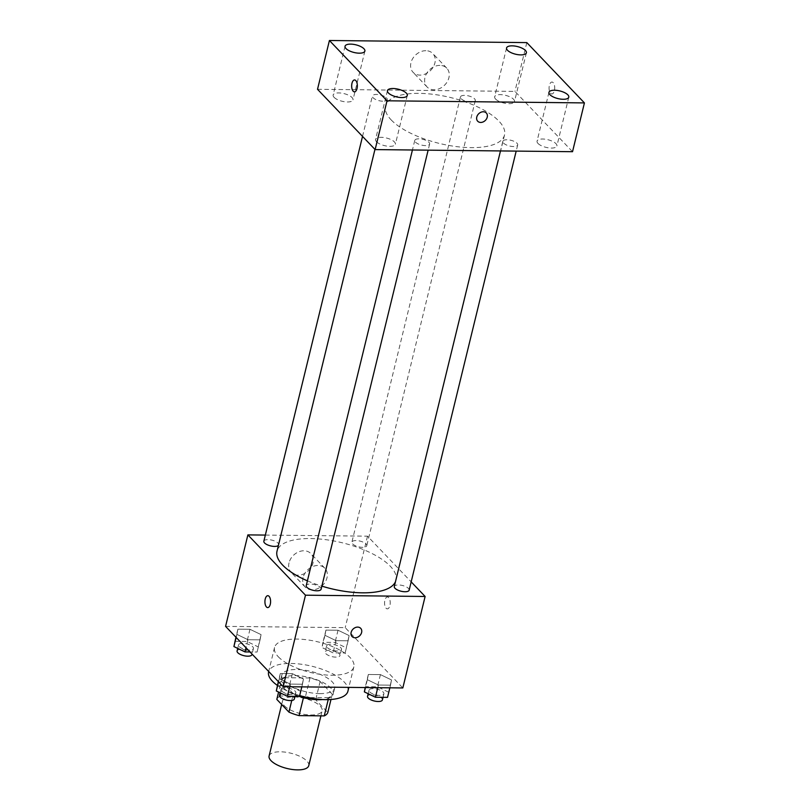 <?xml version="1.0" encoding="UTF-8"?>
<svg xmlns="http://www.w3.org/2000/svg" width="810" height="810" viewBox="0 0 810 810"><rect width="100%" height="100%" fill="white"/><g stroke="black" fill="none" stroke-linecap="round" stroke-linejoin="round"><path stroke-width="0.61" stroke-dasharray="4.05 3.04" d="M308.752 765.673A20.412 7.877 13.7 0 0 290.79 753.189A20.412 7.877 13.7 0 0 269.092 756.003M284.361 705.763A20.412 7.877 13.7 0 0 305.826 714.612A20.412 7.877 13.7 0 0 322.137 710.785A20.412 7.877 13.7 0 0 304.175 698.301A20.412 7.877 13.7 0 0 282.477 701.116A20.412 7.877 13.7 0 0 284.361 705.763M328.222 699.627L328.718 697.592A26.345 10.165 13.7 0 0 332.272 694.21L320.142 681.514A26.345 10.165 13.7 0 0 309.997 677.99L284.816 677.717L280.351 696.013L305.532 696.286A26.345 10.165 13.7 0 1 315.687 699.81L327.807 712.506M280.351 696.013A26.345 10.165 13.7 0 0 276.807 699.394M328.718 697.592L303.456 697.643M291.762 700.478L293.392 693.795L281.262 681.099L278.589 692.054M293.392 693.795A26.345 10.165 13.7 0 0 303.537 697.319M284.816 677.717A26.345 10.165 13.7 0 0 281.262 681.099M299.244 696.418A27.216 10.5 -166.3 0 1 280.331 681.21A27.216 10.5 -166.3 0 1 309.248 677.454A27.216 10.5 -166.3 0 1 333.204 694.099A27.216 10.5 -166.3 0 1 322.512 699.556M319.778 693.613A27.216 10.5 13.7 0 0 334.692 688.004A27.216 10.5 13.7 0 0 310.736 671.358A27.216 10.5 13.7 0 0 281.809 675.115A27.216 10.5 13.7 0 0 284.33 681.301A27.216 10.5 13.7 0 0 319.778 693.613M309.997 677.99L305.532 696.286M332.272 694.21L330.986 699.486M320.142 681.514L315.687 699.81M277.395 685.412A40.824 15.744 13.7 0 0 299.7 695.557M347.915 691.224A40.824 15.744 13.7 0 0 311.982 666.255A40.824 15.744 13.7 0 0 268.596 671.885M278.306 656.778A40.824 15.744 13.7 0 0 321.236 674.487A40.824 15.744 13.7 0 0 353.859 666.832A40.824 15.744 13.7 0 0 317.925 641.864A40.824 15.744 13.7 0 0 274.539 647.494A40.824 15.744 13.7 0 0 278.306 656.778M391.513 679.954L390.511 685.169L378.422 685.037L367.335 679.691L368.337 674.487L380.427 674.608L391.513 679.954L390.511 685.169L378.422 685.037L367.335 679.691L368.337 674.487L380.427 674.608L391.513 679.954L387.534 697.359M349.12 635.567L348.108 640.781L336.029 640.649L324.942 635.303L325.944 630.099L338.033 630.221L349.12 635.567L348.108 640.781L336.029 640.649L324.942 635.303L325.944 630.099L338.033 630.221L349.12 635.567L345.141 652.971L333.052 652.85L321.965 647.504L322.967 642.289L335.057 642.421L346.143 647.767M225.575 626.373L345.212 627.649L402.823 687.953M303.456 679.013L302.454 684.227L290.365 684.096L279.288 678.76L280.29 673.545L292.38 673.677L303.456 679.013L302.454 684.227L290.365 684.096L279.288 678.76L280.29 673.545L292.38 673.677L303.456 679.013L299.487 696.428M261.063 634.625L260.061 639.839L247.971 639.708L236.885 634.372L237.887 629.157L249.976 629.289L261.063 634.625L260.061 639.839L247.971 639.708L236.885 634.372L237.887 629.157L249.976 629.289L261.063 634.625L257.084 652.04L250.027 651.959M307.405 580.841A61.236 23.622 13.7 0 0 321.853 586.136M395.472 581.722A61.236 23.622 13.7 0 0 395.989 580.183A61.236 23.622 13.7 0 0 342.093 542.74A61.236 23.622 13.7 0 0 277.01 551.185M265.336 535.076L367.517 536.169L411.176 581.874M352.603 543.885A7.644 2.946 13.7 0 0 360.642 547.206A7.644 2.946 13.7 0 0 366.758 545.768A7.644 2.946 13.7 0 0 360.025 541.09A7.644 2.946 13.7 0 0 351.894 542.153A7.644 2.946 13.7 0 0 352.603 543.885M409.151 590.156A7.644 2.946 13.7 0 0 402.418 585.478A7.644 2.946 13.7 0 0 394.298 586.531M321.104 589.224A7.644 2.946 13.7 0 0 314.371 584.547A7.644 2.946 13.7 0 0 306.241 585.6M263.847 541.212A7.644 2.946 -166.3 0 1 269.953 539.774A7.644 2.946 -166.3 0 1 278.002 543.095A7.644 2.946 -166.3 0 1 278.701 544.836A7.644 2.946 -166.3 0 1 278.427 545.353M367.517 536.169L345.212 627.649M289.038 562.849A13.608 10.753 136.3 0 0 291.165 572.376A13.608 10.753 136.3 0 0 308.438 570.746A13.608 10.753 136.3 0 0 310.848 553.574A13.608 10.753 136.3 0 0 298.536 551.914A13.608 10.753 136.3 0 0 289.038 562.849M386.097 608.249A5.954 2.835 -89.4 0 0 387.332 608.867A5.954 2.835 -89.4 0 0 390.238 602.944A5.954 2.835 -89.4 0 0 387.464 596.96A5.954 2.835 -89.4 0 0 384.649 601.546A5.954 2.835 -89.4 0 0 386.097 608.249A5.954 2.835 -89.4 0 0 387.332 608.867A5.954 2.835 -89.4 0 0 390.228 602.944A5.954 2.835 -89.4 0 0 387.453 596.96A5.954 2.835 -89.4 0 0 384.649 601.546A5.954 2.835 -89.4 0 0 386.097 608.249M267.826 595.684L267.826 595.684A5.954 2.835 90.6 0 1 269.062 596.302A5.954 2.835 90.6 0 1 270.51 603.004A5.954 2.835 90.6 0 1 267.705 607.591L267.695 607.591M303.072 577.54A13.608 10.753 136.3 0 0 305.198 587.068A13.608 10.753 136.3 0 0 322.461 585.438A13.608 10.753 136.3 0 0 324.881 568.266A13.608 10.753 136.3 0 0 312.569 566.605A13.608 10.753 136.3 0 0 303.072 577.54M352.077 636.538L352.077 636.538A5.954 4.708 -43.7 0 1 351.145 632.367A5.954 4.708 -43.7 0 1 355.296 627.588A5.954 4.708 -43.7 0 1 360.683 628.317L360.683 628.317M391.19 119.92A61.236 23.622 13.7 0 0 455.574 146.488A61.236 23.622 13.7 0 0 504.519 134.997A61.236 23.622 13.7 0 0 450.623 97.544A61.236 23.622 13.7 0 0 385.54 105.989A61.236 23.622 13.7 0 0 391.19 119.92M386.522 97.899A7.644 2.946 -166.3 0 1 387.231 99.64A7.644 2.946 -166.3 0 1 379.1 100.693A7.644 2.946 -166.3 0 1 372.367 96.015A7.644 2.946 -166.3 0 1 378.483 94.588A7.644 2.946 -166.3 0 1 386.522 97.899M503.526 143.087A7.644 2.946 13.7 0 0 511.566 146.397A7.644 2.946 13.7 0 0 517.681 144.97A7.644 2.946 13.7 0 0 510.948 140.292A7.644 2.946 13.7 0 0 502.818 141.345A7.644 2.946 13.7 0 0 503.526 143.087M415.469 142.145A7.644 2.946 13.7 0 0 423.519 145.466A7.644 2.946 13.7 0 0 429.624 144.028A7.644 2.946 13.7 0 0 422.891 139.35A7.644 2.946 13.7 0 0 414.771 140.403A7.644 2.946 13.7 0 0 415.469 142.145M461.133 98.698A7.644 2.946 13.7 0 0 469.172 102.019A7.644 2.946 13.7 0 0 475.278 100.582A7.644 2.946 13.7 0 0 468.555 95.904A7.644 2.946 13.7 0 0 460.424 96.957A7.644 2.946 13.7 0 0 461.133 98.698M317.52 89.292L514.927 91.388L572.528 151.703M538.002 143.451A10.206 3.939 -166.3 0 1 537.06 141.132A10.206 3.939 -166.3 0 1 547.914 139.725A10.206 3.939 -166.3 0 1 556.895 145.962A10.206 3.939 -166.3 0 1 548.735 147.876A10.206 3.939 -166.3 0 1 538.002 143.451M376.498 141.73A10.206 3.939 -166.3 0 1 375.556 139.411A10.206 3.939 -166.3 0 1 386.4 138.004A10.206 3.939 -166.3 0 1 395.381 144.241A10.206 3.939 -166.3 0 1 387.231 146.154A10.206 3.939 -166.3 0 1 376.498 141.73M334.095 97.342A10.206 3.939 -166.3 0 1 333.153 95.023A10.206 3.939 -166.3 0 1 344.007 93.616A10.206 3.939 -166.3 0 1 352.988 99.853A10.206 3.939 -166.3 0 1 344.827 101.776A10.206 3.939 -166.3 0 1 334.095 97.342M495.609 99.063A10.206 3.939 -166.3 0 1 494.667 96.744A10.206 3.939 -166.3 0 1 505.511 95.337A10.206 3.939 -166.3 0 1 514.492 101.574A10.206 3.939 -166.3 0 1 506.341 103.498A10.206 3.939 -166.3 0 1 495.609 99.063M526.814 42.606L514.927 91.388M550.597 93.342A5.954 2.835 -89.4 0 0 551.843 93.96A5.954 2.835 -89.4 0 0 554.739 88.037A5.954 2.835 -89.4 0 0 551.964 82.053A5.954 2.835 -89.4 0 0 549.15 86.629A5.954 2.835 -89.4 0 0 550.597 93.342A5.954 2.835 -89.4 0 0 551.833 93.96A5.954 2.835 -89.4 0 0 554.728 88.037A5.954 2.835 -89.4 0 0 551.964 82.053A5.954 2.835 -89.4 0 0 549.15 86.629A5.954 2.835 -89.4 0 0 550.597 93.342M425.888 50.696A13.608 10.753 136.3 0 0 412.624 58.705A13.608 10.753 136.3 0 0 413.07 72.293A13.608 10.753 136.3 0 0 430.343 70.672A13.608 10.753 136.3 0 0 432.753 53.501A13.608 10.753 136.3 0 0 425.888 50.696M439.921 65.387A13.608 10.753 136.3 0 0 426.657 73.396A13.608 10.753 136.3 0 0 427.103 86.984A13.608 10.753 136.3 0 0 444.376 85.364A13.608 10.753 136.3 0 0 446.786 68.192A13.608 10.753 136.3 0 0 439.921 65.387M477.697 121.216L477.697 121.216A5.954 4.708 -43.7 0 1 477.505 115.273A5.954 4.708 -43.7 0 1 483.307 111.77A5.954 4.708 -43.7 0 1 486.304 112.995L486.314 112.995M354.567 79.947L354.567 79.947A5.954 2.835 90.6 0 1 355.803 80.565A5.954 2.835 90.6 0 1 357.25 87.267A5.954 2.835 90.6 0 1 354.446 91.854A5.954 2.835 90.6 0 1 354.436 91.854L354.436 91.854M234.92 641.358L247.01 641.479L258.086 646.826M239.274 646.623A7.644 2.946 13.7 0 0 247.323 649.944A7.644 2.946 13.7 0 0 253.429 648.506A7.644 2.946 13.7 0 0 246.696 643.828A7.644 2.946 13.7 0 0 238.575 644.881A7.644 2.946 13.7 0 0 239.274 646.623M260.061 639.839L257.084 652.04M247.971 639.708L246.007 647.757M236.885 634.372L236.145 637.429M237.887 629.157L235.933 637.207M249.976 629.289L247.01 641.479M251.94 654.601A7.644 2.946 13.7 0 0 245.217 649.924A7.644 2.946 13.7 0 0 237.087 650.987M327.331 647.565A7.644 2.946 13.7 0 0 335.37 650.875A7.644 2.946 13.7 0 0 341.486 649.448A7.644 2.946 13.7 0 0 334.753 644.77A7.644 2.946 13.7 0 0 326.622 645.823A7.644 2.946 13.7 0 0 327.331 647.565M348.108 640.781L345.141 652.971M336.029 640.649L333.052 652.85M324.942 635.303L321.965 647.504M325.944 630.099L322.967 642.289M338.033 630.221L335.057 642.421M325.843 653.66A7.644 2.946 13.7 0 0 333.882 656.981A7.644 2.946 13.7 0 0 339.998 655.543A7.644 2.946 13.7 0 0 333.264 650.865A7.644 2.946 13.7 0 0 325.134 651.918A7.644 2.946 13.7 0 0 325.843 653.66M277.314 685.746L289.403 685.867L300.49 691.213M281.677 691.011A7.644 2.946 13.7 0 0 289.717 694.332A7.644 2.946 13.7 0 0 295.832 692.894A7.644 2.946 13.7 0 0 289.099 688.216A7.644 2.946 13.7 0 0 280.969 689.269A7.644 2.946 13.7 0 0 281.677 691.011M302.454 684.227L301.806 686.88M290.365 684.096L289.727 686.748M279.288 678.76L278.539 681.817M280.29 673.545L278.326 681.595M292.38 673.677L289.403 685.867M294.344 698.99A7.644 2.946 13.7 0 0 287.611 694.312A7.644 2.946 13.7 0 0 279.48 695.375M365.199 687.548L365.371 686.678L377.45 686.809L388.537 692.145M369.725 691.953A7.644 2.946 13.7 0 0 377.774 695.263A7.644 2.946 13.7 0 0 383.879 693.836A7.644 2.946 13.7 0 0 377.146 689.158A7.644 2.946 13.7 0 0 369.026 690.211A7.644 2.946 13.7 0 0 369.725 691.953M390.511 685.169L389.863 687.812M378.422 685.037L377.774 687.69M367.335 679.691L365.421 687.558M368.337 674.487L365.371 686.678M380.427 674.608L377.45 686.809M382.391 699.931A7.644 2.946 13.7 0 0 375.668 695.253A7.644 2.946 13.7 0 0 367.537 696.306M320.902 715.848L322.137 710.785M281.657 704.477L282.477 701.116M281.809 675.115L280.331 681.21M334.692 688.004L333.204 694.099M274.539 647.494L268.687 671.5M353.859 666.832L348.847 687.376M324.881 568.266L310.848 553.574M305.198 587.068L291.165 572.376M385.54 105.989L374.949 149.415M504.519 134.997L395.989 580.183M278.701 544.836L387.231 99.64M362.526 136.404L372.367 96.015M502.818 141.345L500.479 150.933M517.681 144.97L516.183 151.095M414.771 140.403L412.432 149.992M429.624 144.028L428.136 150.164M460.424 96.957L351.894 542.153M475.278 100.582L366.758 545.768M548.957 92.34L537.06 141.132M568.782 97.18L556.895 145.962M387.443 90.619L375.556 139.411M407.278 95.459L395.381 144.241M345.05 46.231L333.153 95.023M364.885 51.07L352.988 99.853M506.564 47.952L494.667 96.744M526.389 52.792L514.492 101.574M446.786 68.192L432.753 53.501M427.103 86.984L413.07 72.293M238.575 644.881L237.715 648.395M253.429 648.506L252.072 654.105M326.622 645.823L325.134 651.918M341.486 649.448L339.998 655.543M280.969 689.269L280.108 692.783M295.832 692.894L294.982 696.377M369.026 690.211L368.165 693.724M383.879 693.836L383.029 697.319"/><path stroke-width="1.21" d="M281.657 704.477L269.092 756.003A20.412 7.877 13.7 0 0 270.986 760.641A20.412 7.877 13.7 0 0 292.44 769.5A20.412 7.877 13.7 0 0 308.752 765.673L320.902 715.848M328.222 699.627L324.253 715.888A26.345 10.165 13.7 0 0 327.807 712.506L330.986 699.486M324.253 715.888L299.072 715.615A26.345 10.165 13.7 0 1 288.927 712.091L276.807 699.394L278.589 692.054M303.456 697.643L299.072 715.615M291.762 700.478L288.927 712.091M322.512 699.556A27.216 10.5 -166.3 0 1 318.289 699.719A27.216 10.5 -166.3 0 1 299.244 696.418M268.687 671.5L268.596 671.885A40.824 15.744 13.7 0 0 272.363 681.169A40.824 15.744 13.7 0 0 277.395 685.412M299.7 695.557A40.824 15.744 13.7 0 0 347.915 691.224L348.847 687.376M411.176 581.874L425.118 596.474L402.823 687.953L283.186 686.678L225.575 626.373L247.88 534.894L265.336 535.076M425.118 596.474L305.481 595.198L283.186 686.678M351.145 632.377A5.954 4.708 -43.7 0 1 355.307 627.588A5.954 4.708 -43.7 0 1 360.683 628.317A5.954 4.708 -43.7 0 1 359.63 635.83A5.954 4.708 -43.7 0 1 352.077 636.538A5.954 4.708 -43.7 0 1 351.145 632.377M374.949 149.415L277.01 551.185A61.236 23.622 13.7 0 0 282.66 565.107A61.236 23.622 13.7 0 0 307.405 580.841M321.853 586.136A61.236 23.622 13.7 0 0 395.472 581.722M305.481 595.198L247.88 534.894M500.479 150.933L394.298 586.531A7.644 2.946 13.7 0 0 394.996 588.273A7.644 2.946 13.7 0 0 403.046 591.594A7.644 2.946 13.7 0 0 409.151 590.156L516.183 151.095M412.432 149.992L306.241 585.6A7.644 2.946 13.7 0 0 306.95 587.341A7.644 2.946 13.7 0 0 314.989 590.652A7.644 2.946 13.7 0 0 321.104 589.224L428.136 150.164M278.427 545.353A7.644 2.946 -166.3 0 1 269.862 545.697A7.644 2.946 -166.3 0 1 263.847 541.212L362.526 136.404M269.062 596.302A5.954 2.835 90.6 0 1 270.51 603.004A5.954 2.835 90.6 0 1 267.695 607.591A5.954 2.835 90.6 0 1 264.921 601.607A5.954 2.835 90.6 0 1 267.826 595.684A5.954 2.835 90.6 0 1 269.062 596.302M267.705 607.591A5.954 2.835 90.6 0 1 264.931 601.607A5.954 2.835 90.6 0 1 267.826 595.684M360.683 628.317A5.954 4.708 -43.7 0 1 359.63 635.83A5.954 4.708 -43.7 0 1 352.077 636.538M572.528 151.703L375.131 149.597L317.52 89.292L329.417 40.5L526.814 42.606L584.425 102.91L572.528 151.703M584.425 102.91L387.018 100.805L375.131 149.597M387.018 100.805L329.417 40.5M355.803 80.565A5.954 2.835 90.6 0 1 357.25 87.267A5.954 2.835 90.6 0 1 354.436 91.854A5.954 2.835 90.6 0 1 351.661 85.87A5.954 2.835 90.6 0 1 354.567 79.947A5.954 2.835 90.6 0 1 355.803 80.565M483.307 111.77A5.954 4.708 -43.7 0 1 486.314 112.995A5.954 4.708 -43.7 0 1 485.251 120.508A5.954 4.708 -43.7 0 1 477.697 121.216A5.954 4.708 -43.7 0 1 477.505 115.273A5.954 4.708 -43.7 0 1 483.307 111.77M512.153 45.846A10.206 3.939 13.7 0 0 506.564 47.952A10.206 3.939 13.7 0 0 507.505 50.281A10.206 3.939 13.7 0 0 518.238 54.705A10.206 3.939 13.7 0 0 526.389 52.792A10.206 3.939 13.7 0 0 522.167 48.236A10.206 3.939 13.7 0 0 512.153 45.846M350.649 44.125A10.206 3.939 13.7 0 0 345.05 46.231A10.206 3.939 13.7 0 0 345.992 48.559A10.206 3.939 13.7 0 0 356.724 52.984A10.206 3.939 13.7 0 0 364.885 51.07A10.206 3.939 13.7 0 0 360.652 46.514A10.206 3.939 13.7 0 0 350.649 44.125M393.042 88.513A10.206 3.939 13.7 0 0 387.443 90.619A10.206 3.939 13.7 0 0 388.385 92.947A10.206 3.939 13.7 0 0 399.117 97.372A10.206 3.939 13.7 0 0 407.278 95.459A10.206 3.939 13.7 0 0 403.046 90.902A10.206 3.939 13.7 0 0 393.042 88.513M554.556 90.234A10.206 3.939 13.7 0 0 548.957 92.34A10.206 3.939 13.7 0 0 549.899 94.669A10.206 3.939 13.7 0 0 560.631 99.093A10.206 3.939 13.7 0 0 568.782 97.18A10.206 3.939 13.7 0 0 564.56 92.613A10.206 3.939 13.7 0 0 554.556 90.234M486.304 112.995A5.954 4.708 -43.7 0 1 485.251 120.508A5.954 4.708 -43.7 0 1 477.697 121.216M354.436 91.854A5.954 2.835 90.6 0 1 351.672 85.87A5.954 2.835 90.6 0 1 354.567 79.947M250.027 651.959L244.995 651.908L233.918 646.562L235.933 637.207M246.007 647.757L244.995 651.908M236.145 637.429L233.918 646.562M237.715 648.395L237.087 650.987A7.644 2.946 13.7 0 0 237.796 652.718A7.644 2.946 13.7 0 0 245.835 656.039A7.644 2.946 13.7 0 0 251.94 654.601L252.072 654.105M301.806 686.88L299.487 696.428L287.398 696.296L276.311 690.95L278.326 681.595M289.727 686.748L287.398 696.296M278.539 681.817L276.311 690.95M280.108 692.783L279.48 695.375A7.644 2.946 13.7 0 0 280.189 697.106A7.644 2.946 13.7 0 0 288.228 700.427A7.644 2.946 13.7 0 0 294.344 698.99L294.982 696.377M389.863 687.812L387.534 697.359L375.445 697.238L364.368 691.892L365.199 687.548M377.774 687.69L375.445 697.238M365.421 687.558L364.368 691.892M368.165 693.724L367.537 696.306A7.644 2.946 13.7 0 0 368.236 698.048A7.644 2.946 13.7 0 0 376.285 701.369A7.644 2.946 13.7 0 0 382.391 699.931L383.029 697.319"/></g></svg>
